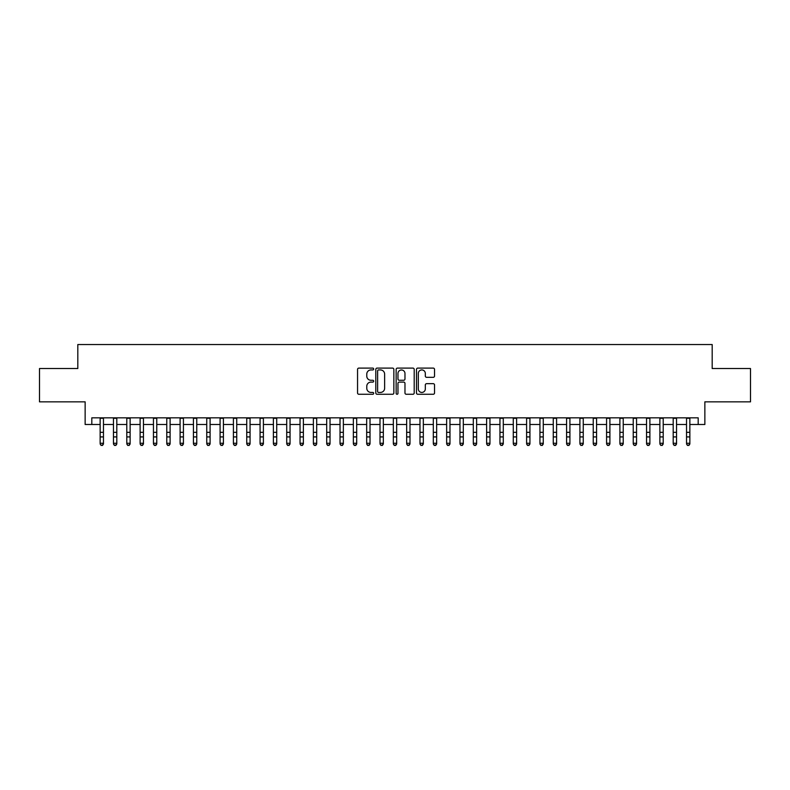 <?xml version="1.0" encoding="UTF-8"?>
<svg xmlns="http://www.w3.org/2000/svg" width="790" height="790" viewBox="0 0 790 790"><rect width="100%" height="100%" fill="white"/><g stroke="black" fill="none" stroke-linecap="round" stroke-linejoin="round"><path stroke-width="1.19" d="M373.68 369.019A0.918 0.918 0 0 0 372.762 368.101L358.867 368.101A1.304 1.304 0 0 0 357.554 369.414L357.554 392.956A1.304 1.304 0 0 0 358.867 394.269L372.762 394.269A0.918 0.918 0 0 0 373.68 393.351A0.918 0.918 0 0 0 372.762 392.433L370.964 392.433A4.187 4.187 0 0 1 366.777 388.246L366.777 386.29A4.187 4.187 0 0 1 370.964 382.103L372.762 382.103A0.918 0.918 0 0 0 373.68 381.185A0.918 0.918 0 0 0 372.762 380.267L370.964 380.267A4.187 4.187 0 0 1 366.777 376.079L366.777 374.124A4.187 4.187 0 0 1 370.964 369.937L372.762 369.937A0.918 0.918 0 0 0 373.68 369.019M433.226 377.324A1.304 1.304 0 0 0 434.54 376.02L434.54 369.414A1.304 1.304 0 0 0 433.226 368.101L417.791 368.101A1.304 1.304 0 0 0 416.488 369.414L416.488 392.956A1.304 1.304 0 0 0 417.791 394.269L433.226 394.269A1.304 1.304 0 0 0 434.54 392.956L434.54 384.977A1.304 1.304 0 0 0 433.226 383.673L426.62 383.673A1.304 1.304 0 0 0 425.316 384.977L425.316 388.937A3.496 3.496 0 0 1 421.821 392.433A3.496 3.496 0 0 1 418.315 388.937L418.315 373.433A3.496 3.496 0 0 1 421.821 369.937A3.496 3.496 0 0 1 425.316 373.433L425.316 376.02A1.304 1.304 0 0 0 426.62 377.324L433.226 377.324M91.808 424.497L91.808 417.831L698.192 417.831L698.192 424.497L704.858 424.497L704.858 401.843L750.5 401.843L750.5 368.525L712.185 368.525L712.185 344.539L77.815 344.539L77.815 368.525L39.5 368.525L39.5 401.843L85.142 401.843L85.142 424.497L100.142 424.497M393.854 369.414A1.304 1.304 0 0 0 392.551 368.101L377.107 368.101A1.304 1.304 0 0 0 375.803 369.414L375.803 392.956A1.304 1.304 0 0 0 377.107 394.269L392.551 394.269A1.304 1.304 0 0 0 393.854 392.956L393.854 369.414M397.449 368.101L412.894 368.101A1.304 1.304 0 0 1 414.197 369.414L414.197 392.956A1.304 1.304 0 0 1 412.894 394.269L406.287 394.269A1.304 1.304 0 0 1 404.974 392.956L404.974 383.407A1.304 1.304 0 0 0 403.67 382.103L399.286 382.103A1.304 1.304 0 0 0 397.972 383.407L397.972 393.351A0.918 0.918 0 0 1 397.064 394.269A0.918 0.918 0 0 1 396.146 393.351L396.146 369.414A1.304 1.304 0 0 1 397.449 368.101M103.47 424.497L113.464 424.497M116.802 424.497L126.795 424.497M130.123 424.497L140.116 424.497M143.454 424.497L153.448 424.497M156.775 424.497L166.769 424.497M170.107 424.497L180.1 424.497M183.428 424.497L193.431 424.497M196.759 424.497L206.753 424.497M210.091 424.497L220.084 424.497M223.412 424.497L233.406 424.497M236.743 424.497L246.737 424.497M250.065 424.497L260.068 424.497M263.396 424.497L273.389 424.497M276.717 424.497L286.721 424.497M290.049 424.497L300.042 424.497M303.38 424.497L313.373 424.497M316.701 424.497L326.695 424.497M330.032 424.497L340.026 424.497M343.354 424.497L353.357 424.497M356.685 424.497L366.678 424.497M370.016 424.497L380.01 424.497M383.338 424.497L393.331 424.497M396.669 424.497L406.662 424.497M409.99 424.497L419.984 424.497M423.322 424.497L433.315 424.497M436.643 424.497L446.646 424.497M449.974 424.497L459.968 424.497M463.305 424.497L473.299 424.497M476.627 424.497L486.62 424.497M489.958 424.497L499.952 424.497M503.279 424.497L513.283 424.497M516.611 424.497L526.604 424.497M529.932 424.497L539.935 424.497M543.263 424.497L553.257 424.497M556.595 424.497L566.588 424.497M569.916 424.497L579.909 424.497M583.247 424.497L593.241 424.497M596.569 424.497L606.572 424.497M609.9 424.497L619.893 424.497M623.231 424.497L633.225 424.497M636.552 424.497L646.546 424.497M649.884 424.497L659.877 424.497M663.205 424.497L673.199 424.497M676.536 424.497L686.53 424.497M689.858 424.497L698.192 424.497M378.548 369.937A0.918 0.918 0 0 0 377.63 370.846L377.63 391.514A0.918 0.918 0 0 0 378.548 392.433L380.444 392.433A4.187 4.187 0 0 0 384.631 388.246L384.631 374.124A4.187 4.187 0 0 0 380.444 369.937L378.548 369.937M404.974 373.502A3.496 3.496 0 0 0 401.478 369.997A3.496 3.496 0 0 0 397.972 373.502L397.972 378.963A1.304 1.304 0 0 0 399.286 380.267L403.67 380.267A1.304 1.304 0 0 0 404.974 378.963L404.974 373.502M103.47 417.831L103.47 444L102.473 445.461L101.14 445.165L102.473 445.461M100.142 417.831L100.142 443.259L103.47 443.259L102.473 445.165M101.14 445.461L100.142 444L101.14 445.165M116.802 417.831L116.802 444L115.794 445.461L114.461 445.165L115.794 445.461M113.464 417.831L113.464 443.259L116.802 443.259L115.794 445.165M114.461 445.461L113.464 444L114.461 445.165M130.123 417.831L130.123 444L129.125 445.461L127.792 445.165L129.125 445.461M126.795 417.831L126.795 443.259L130.123 443.259L129.125 445.165M127.792 445.461L126.795 444L127.792 445.165M143.454 417.831L143.454 444L142.447 445.461L141.124 445.165L142.447 445.461M140.116 417.831L140.116 443.259L143.454 443.259L142.447 445.165M141.124 445.461L140.116 444L141.124 445.165M156.775 417.831L156.775 444L155.778 445.461L154.445 445.165L155.778 445.461M153.448 417.831L153.448 443.259L156.775 443.259L155.778 445.165M154.445 445.461L153.448 444L154.445 445.165M170.107 417.831L170.107 444L169.109 445.461L167.776 445.165L169.109 445.461M166.769 417.831L166.769 443.259L170.107 443.259L169.109 445.165M167.776 445.461L166.769 444L167.776 445.165M183.428 417.831L183.428 444L182.431 445.461L181.098 445.165L182.431 445.461M180.1 417.831L180.1 443.259L183.428 443.259L182.431 445.165M181.098 445.461L180.1 444L181.098 445.165M196.759 417.831L196.759 444L195.762 445.461L194.429 445.165L195.762 445.461M193.431 417.831L193.431 443.259L196.759 443.259L195.762 445.165M194.429 445.461L193.431 444L194.429 445.165M210.091 417.831L210.091 444L209.083 445.461L207.75 445.165L209.083 445.461M206.753 417.831L206.753 443.259L210.091 443.259L209.083 445.165M207.75 445.461L206.753 444L207.75 445.165M223.412 417.831L223.412 444L222.415 445.461L221.082 445.165L222.415 445.461M220.084 417.831L220.084 443.259L223.412 443.259L222.415 445.165M221.082 445.461L220.084 444L221.082 445.165M236.743 417.831L236.743 444L235.746 445.461L234.413 445.165L235.746 445.461M233.406 417.831L233.406 443.259L236.743 443.259L235.746 445.165M234.413 445.461L233.406 444L234.413 445.165M250.065 417.831L250.065 444L249.067 445.461L247.734 445.165L249.067 445.461M246.737 417.831L246.737 443.259L250.065 443.259L249.067 445.165M247.734 445.461L246.737 444L247.734 445.165M263.396 417.831L263.396 444L262.399 445.461L261.065 445.165L262.399 445.461M260.068 417.831L260.068 443.259L263.396 443.259L262.399 445.165M261.065 445.461L260.068 444L261.065 445.165M276.717 417.831L276.717 444L275.72 445.461L274.387 445.165L275.72 445.461M273.389 417.831L273.389 443.259L276.717 443.259L275.72 445.165M274.387 445.461L273.389 444L274.387 445.165M290.049 417.831L290.049 444L289.051 445.461L287.718 445.165L289.051 445.461M286.721 417.831L286.721 443.259L290.049 443.259L289.051 445.165M287.718 445.461L286.721 444L287.718 445.165M303.38 417.831L303.38 444L302.373 445.461L301.039 445.165L302.373 445.461M300.042 417.831L300.042 443.259L303.38 443.259L302.373 445.165M301.039 445.461L300.042 444L301.039 445.165M316.701 417.831L316.701 444L315.704 445.461L314.371 445.165L315.704 445.461M313.373 417.831L313.373 443.259L316.701 443.259L315.704 445.165M314.371 445.461L313.373 444L314.371 445.165M330.032 417.831L330.032 444L329.035 445.461L327.702 445.165L329.035 445.461M326.695 417.831L326.695 443.259L330.032 443.259L329.035 445.165M327.702 445.461L326.695 444L327.702 445.165M343.354 417.831L343.354 444L342.356 445.461L341.023 445.165L342.356 445.461M340.026 417.831L340.026 443.259L343.354 443.259L342.356 445.165M341.023 445.461L340.026 444L341.023 445.165M356.685 417.831L356.685 444L355.688 445.461L354.354 445.165L355.688 445.461M353.357 417.831L353.357 443.259L356.685 443.259L355.688 445.165M354.354 445.461L353.357 444L354.354 445.165M370.016 417.831L370.016 444L369.009 445.461L367.676 445.165L369.009 445.461M366.678 417.831L366.678 443.259L370.016 443.259L369.009 445.165M367.676 445.461L366.678 444L367.676 445.165M383.338 417.831L383.338 444L382.34 445.461L381.007 445.165L382.34 445.461M380.01 417.831L380.01 443.259L383.338 443.259L382.34 445.165M381.007 445.461L380.01 444L381.007 445.165M396.669 417.831L396.669 444L395.662 445.461L394.338 445.165L395.662 445.461M393.331 417.831L393.331 443.259L396.669 443.259L395.662 445.165M394.338 445.461L393.331 444L394.338 445.165M409.99 417.831L409.99 444L408.993 445.461L407.66 445.165L408.993 445.461M406.662 417.831L406.662 443.259L409.99 443.259L408.993 445.165M407.66 445.461L406.662 444L407.66 445.165M423.322 417.831L423.322 444L422.324 445.461L420.991 445.165L422.324 445.461M419.984 417.831L419.984 443.259L423.322 443.259L422.324 445.165M420.991 445.461L419.984 444L420.991 445.165M436.643 417.831L436.643 444L435.646 445.461L434.312 445.165L435.646 445.461M433.315 417.831L433.315 443.259L436.643 443.259L435.646 445.165M434.312 445.461L433.315 444L434.312 445.165M449.974 417.831L449.974 444L448.977 445.461L447.644 445.165L448.977 445.461M446.646 417.831L446.646 443.259L449.974 443.259L448.977 445.165M447.644 445.461L446.646 444L447.644 445.165M463.305 417.831L463.305 444L462.298 445.461L460.965 445.165L462.298 445.461M459.968 417.831L459.968 443.259L463.305 443.259L462.298 445.165M460.965 445.461L459.968 444L460.965 445.165M476.627 417.831L476.627 444L475.629 445.461L474.296 445.165L475.629 445.461M473.299 417.831L473.299 443.259L476.627 443.259L475.629 445.165M474.296 445.461L473.299 444L474.296 445.165M489.958 417.831L489.958 444L488.961 445.461L487.628 445.165L488.961 445.461M486.62 417.831L486.62 443.259L489.958 443.259L488.961 445.165M487.628 445.461L486.62 444L487.628 445.165M503.279 417.831L503.279 444L502.282 445.461L500.949 445.165L502.282 445.461M499.952 417.831L499.952 443.259L503.279 443.259L502.282 445.165M500.949 445.461L499.952 444L500.949 445.165M516.611 417.831L516.611 444L515.613 445.461L514.28 445.165L515.613 445.461M513.283 417.831L513.283 443.259L516.611 443.259L515.613 445.165M514.28 445.461L513.283 444L514.28 445.165M529.932 417.831L529.932 444L528.935 445.461L527.601 445.165L528.935 445.461M526.604 417.831L526.604 443.259L529.932 443.259L528.935 445.165M527.601 445.461L526.604 444L527.601 445.165M543.263 417.831L543.263 444L542.266 445.461L540.933 445.165L542.266 445.461M539.935 417.831L539.935 443.259L543.263 443.259L542.266 445.165M540.933 445.461L539.935 444L540.933 445.165M556.595 417.831L556.595 444L555.587 445.461L554.254 445.165L555.587 445.461M553.257 417.831L553.257 443.259L556.595 443.259L555.587 445.165M554.254 445.461L553.257 444L554.254 445.165M569.916 417.831L569.916 444L568.918 445.461L567.585 445.165L568.918 445.461M566.588 417.831L566.588 443.259L569.916 443.259L568.918 445.165M567.585 445.461L566.588 444L567.585 445.165M583.247 417.831L583.247 444L582.25 445.461L580.917 445.165L582.25 445.461M579.909 417.831L579.909 443.259L583.247 443.259L582.25 445.165M580.917 445.461L579.909 444L580.917 445.165M596.569 417.831L596.569 444L595.571 445.461L594.238 445.165L595.571 445.461M593.241 417.831L593.241 443.259L596.569 443.259L595.571 445.165M594.238 445.461L593.241 444L594.238 445.165M609.9 417.831L609.9 444L608.902 445.461L607.569 445.165L608.902 445.461M606.572 417.831L606.572 443.259L609.9 443.259L608.902 445.165M607.569 445.461L606.572 444L607.569 445.165M623.231 417.831L623.231 444L622.224 445.461L620.891 445.165L622.224 445.461M619.893 417.831L619.893 443.259L623.231 443.259L622.224 445.165M620.891 445.461L619.893 444L620.891 445.165M636.552 417.831L636.552 444L635.555 445.461L634.222 445.165L635.555 445.461M633.225 417.831L633.225 443.259L636.552 443.259L635.555 445.165M634.222 445.461L633.225 444L634.222 445.165M649.884 417.831L649.884 444L648.876 445.461L647.553 445.165L648.876 445.461M646.546 417.831L646.546 443.259L649.884 443.259L648.876 445.165M647.553 445.461L646.546 444L647.553 445.165M663.205 417.831L663.205 444L662.208 445.461L660.875 445.165L662.208 445.461M659.877 417.831L659.877 443.259L663.205 443.259L662.208 445.165M660.875 445.461L659.877 444L660.875 445.165M676.536 417.831L676.536 444L675.539 445.461L674.206 445.165L675.539 445.461M673.199 417.831L673.199 443.259L676.536 443.259L675.539 445.165M674.206 445.461L673.199 444L674.206 445.165M689.858 417.831L689.858 444L688.86 445.461L687.527 445.165L688.86 445.461M686.53 417.831L686.53 443.259L689.858 443.259L688.86 445.165M687.527 445.461L686.53 444L687.527 445.165M103.47 432.337L100.142 432.337M103.47 436.91L100.142 436.91M103.47 418.266L100.142 418.266M116.802 432.337L113.464 432.337M116.802 436.91L113.464 436.91M116.802 418.266L113.464 418.266M130.123 432.337L126.795 432.337M130.123 436.91L126.795 436.91M130.123 418.266L126.795 418.266M143.454 432.337L140.116 432.337M143.454 436.91L140.116 436.91M143.454 418.266L140.116 418.266M156.775 432.337L153.448 432.337M156.775 436.91L153.448 436.91M156.775 418.266L153.448 418.266M170.107 432.337L166.769 432.337M170.107 436.91L166.769 436.91M170.107 418.266L166.769 418.266M183.428 432.337L180.1 432.337M183.428 436.91L180.1 436.91M183.428 418.266L180.1 418.266M196.759 432.337L193.431 432.337M196.759 436.91L193.431 436.91M196.759 418.266L193.431 418.266M210.091 432.337L206.753 432.337M210.091 436.91L206.753 436.91M210.091 418.266L206.753 418.266M223.412 432.337L220.084 432.337M223.412 436.91L220.084 436.91M223.412 418.266L220.084 418.266M236.743 432.337L233.406 432.337M236.743 436.91L233.406 436.91M236.743 418.266L233.406 418.266M250.065 432.337L246.737 432.337M250.065 436.91L246.737 436.91M250.065 418.266L246.737 418.266M263.396 432.337L260.068 432.337M263.396 436.91L260.068 436.91M263.396 418.266L260.068 418.266M276.717 432.337L273.389 432.337M276.717 436.91L273.389 436.91M276.717 418.266L273.389 418.266M290.049 432.337L286.721 432.337M290.049 436.91L286.721 436.91M290.049 418.266L286.721 418.266M303.38 432.337L300.042 432.337M303.38 436.91L300.042 436.91M303.38 418.266L300.042 418.266M316.701 432.337L313.373 432.337M316.701 436.91L313.373 436.91M316.701 418.266L313.373 418.266M330.032 432.337L326.695 432.337M330.032 436.91L326.695 436.91M330.032 418.266L326.695 418.266M343.354 432.337L340.026 432.337M343.354 436.91L340.026 436.91M343.354 418.266L340.026 418.266M356.685 432.337L353.357 432.337M356.685 436.91L353.357 436.91M356.685 418.266L353.357 418.266M370.016 432.337L366.678 432.337M370.016 436.91L366.678 436.91M370.016 418.266L366.678 418.266M383.338 432.337L380.01 432.337M383.338 436.91L380.01 436.91M383.338 418.266L380.01 418.266M396.669 432.337L393.331 432.337M396.669 436.91L393.331 436.91M396.669 418.266L393.331 418.266M409.99 432.337L406.662 432.337M409.99 436.91L406.662 436.91M409.99 418.266L406.662 418.266M423.322 432.337L419.984 432.337M423.322 436.91L419.984 436.91M423.322 418.266L419.984 418.266M436.643 432.337L433.315 432.337M436.643 436.91L433.315 436.91M436.643 418.266L433.315 418.266M449.974 432.337L446.646 432.337M449.974 436.91L446.646 436.91M449.974 418.266L446.646 418.266M463.305 432.337L459.968 432.337M463.305 436.91L459.968 436.91M463.305 418.266L459.968 418.266M476.627 432.337L473.299 432.337M476.627 436.91L473.299 436.91M476.627 418.266L473.299 418.266M489.958 432.337L486.62 432.337M489.958 436.91L486.62 436.91M489.958 418.266L486.62 418.266M503.279 432.337L499.952 432.337M503.279 436.91L499.952 436.91M503.279 418.266L499.952 418.266M516.611 432.337L513.283 432.337M516.611 436.91L513.283 436.91M516.611 418.266L513.283 418.266M529.932 432.337L526.604 432.337M529.932 436.91L526.604 436.91M529.932 418.266L526.604 418.266M543.263 432.337L539.935 432.337M543.263 436.91L539.935 436.91M543.263 418.266L539.935 418.266M556.595 432.337L553.257 432.337M556.595 436.91L553.257 436.91M556.595 418.266L553.257 418.266M569.916 432.337L566.588 432.337M569.916 436.91L566.588 436.91M569.916 418.266L566.588 418.266M583.247 432.337L579.909 432.337M583.247 436.91L579.909 436.91M583.247 418.266L579.909 418.266M596.569 432.337L593.241 432.337M596.569 436.91L593.241 436.91M596.569 418.266L593.241 418.266M609.9 432.337L606.572 432.337M609.9 436.91L606.572 436.91M609.9 418.266L606.572 418.266M623.231 432.337L619.893 432.337M623.231 436.91L619.893 436.91M623.231 418.266L619.893 418.266M636.552 432.337L633.225 432.337M636.552 436.91L633.225 436.91M636.552 418.266L633.225 418.266M649.884 432.337L646.546 432.337M649.884 436.91L646.546 436.91M649.884 418.266L646.546 418.266M663.205 432.337L659.877 432.337M663.205 436.91L659.877 436.91M663.205 418.266L659.877 418.266M676.536 432.337L673.199 432.337M676.536 436.91L673.199 436.91M676.536 418.266L673.199 418.266M689.858 432.337L686.53 432.337M689.858 436.91L686.53 436.91M689.858 418.266L686.53 418.266"/></g></svg>
